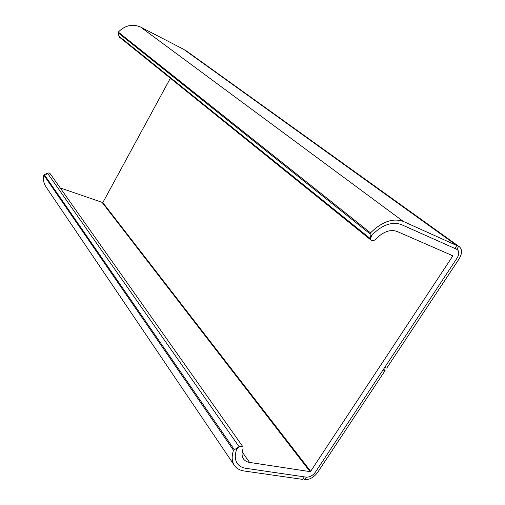 <?xml version="1.0" encoding="UTF-8"?>
<svg xmlns="http://www.w3.org/2000/svg" width="505" height="505" viewBox="0 0 505 505"><rect width="100%" height="100%" fill="white"/><g stroke="black" fill="none" stroke-linecap="round" stroke-linejoin="round"><path stroke-width="0.76" d="M456.772 249.312L457.353 249.647C459.367 251.559 459.247 254.406 457.006 258.188L315.48 472.036C312.81 475.558 309.786 477.269 306.402 477.168L245.796 468.299C241.945 467.712 239.08 466.039 237.192 463.293C234.857 459.632 234.667 455.037 236.624 449.494C238.619 446.382 240.727 445.498 242.943 446.849L243.038 448.838C241.605 452.878 241.743 456.223 243.467 458.881C244.811 460.806 246.838 461.987 249.546 462.416L310.045 471.638L310.657 471.298L452.587 256.262L452.575 255.675L396.943 231.397C390.201 229.144 383.169 231.694 375.84 239.054C374.136 240.715 372.589 241.125 371.213 240.279C370.026 238.947 370.253 237.243 371.882 235.16C382.133 224.876 391.943 221.341 401.305 224.561L456.772 249.312L455.106 248.1L456.772 249.312L458.698 246.389L459.493 246.85C462.384 249.59 462.22 253.661 459.007 259.059L386.767 368.088L384.665 367.501L457.006 258.188C459.247 254.406 459.367 251.559 457.353 249.647L456.772 249.312M170.368 78.243L102.824 202.593L60.221 187.917M242.943 446.849L50.216 173.739C48.493 172.407 47.072 172.786 45.949 174.888M383.592 369.117L385.1 370.607L317.67 472.371C313.87 477.383 309.565 479.819 304.742 479.681L303.518 478.071M304.742 479.681L306.402 477.168C309.786 477.269 312.81 475.558 315.48 472.036L382.992 370.02L385.1 370.607M459.493 246.85L185.284 50.165L458.698 246.389M401.305 224.561C391.943 221.341 382.133 224.876 371.882 235.16L370.455 238.701L118.927 36.158L118.094 32.762L370.096 233.897L370.519 232.862C382.039 221.594 392.966 217.781 403.306 221.424L456.798 245.537L454.872 248.46L401.305 224.561M370.455 238.701L370.096 233.897M456.798 245.537L183.719 49.351L140.605 27.068C132.626 23.596 125.183 25.269 118.277 32.08L118.094 32.762M304.313 476.859L302.653 479.384L244.085 470.982C239.698 470.325 236.441 468.425 234.301 465.282C231.77 461.305 231.498 456.305 233.493 450.296L239.118 446.742L236.624 449.494C234.667 455.037 234.857 459.632 237.192 463.293C239.08 466.039 241.945 467.712 245.796 468.299L304.313 476.859M239.118 446.742L47.464 173.133L43.79 175.065C42.957 179.37 43.645 183.239 45.86 186.667L45.987 186.856M450.649 254.836L452.587 256.262M310.657 471.298L102.824 202.593M102.408 202.776L310.045 471.638M249.546 462.416L242.211 451.931M118.277 32.08L370.519 232.862M403.306 221.424L140.605 27.068M233.493 450.296L43.79 175.065M234.213 449.494L44.225 174.547M371.213 240.279L119.66 37.332M45.86 186.667L234.301 465.282"/></g></svg>
